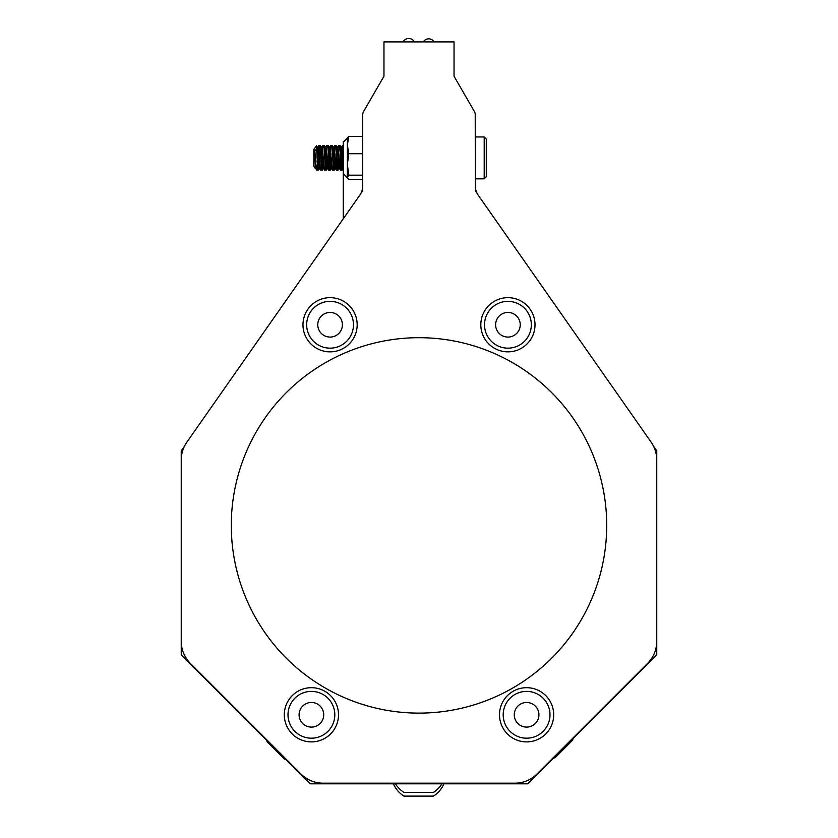 <?xml version="1.0" encoding="UTF-8"?>
<svg xmlns="http://www.w3.org/2000/svg" width="838" height="838" viewBox="0 0 838 838"><rect width="100%" height="100%" fill="white"/><g stroke="black" fill="none" stroke-linecap="round" stroke-linejoin="round"><path stroke-width="1.26" d="M340.102 150.044L340.574 148.2L342.47 167.652L343.255 168.218M340.542 148.137L342.47 145.582L343.234 153.48M339.023 167.652L340.5 170.219L340.783 168.993M336.593 148.137L338.531 145.582L338.814 146.807M334.194 165.746L334.592 167.652L336.499 170.166L336.845 168.993M331.963 146.954L333.032 148.211L334.592 145.582L334.865 146.807M330.245 165.746L330.643 167.652L332.56 170.166L332.896 168.993M328.276 150.044L328.674 148.137L330.591 145.634L330.926 146.807M327.197 167.652L328.674 170.219L328.957 168.993M324.337 150.044L324.735 148.137L326.642 145.634L326.988 146.807M323.259 167.652L324.735 170.219L325.018 168.993M320.828 148.137L322.766 145.582L323.049 146.807M318.43 165.756L318.828 167.652L320.734 170.166L321.069 168.993M316.523 149.415L318.765 145.634L319.1 146.807M316.848 148.137L317.612 154.381L317.099 161.996L317.937 148.2L320.095 166.898M318.828 167.652L319.069 166.94M320.797 148.137L320.147 146.954M323.217 167.652L323.52 161.409M324.735 148.137L324.086 146.954M327.155 167.652L326.946 166.94M328.674 148.137L329.439 154.391M330.643 167.652L329.994 168.836M332.696 148.2L333.377 154.402M334.592 167.652L334.833 166.94M336.164 150.044L336.635 148.2L335.085 145.582L334.771 146.964M338.981 167.652L338.772 166.94M342.47 167.652L342.711 166.94M315.643 165.777L316.795 170.166L317.131 168.993M318.43 147.97L318.765 145.634M319.33 149.436L319.582 153.469M320.242 165.756L320.378 167.621M320.399 167.82L320.734 170.166M322.368 147.97L322.703 145.634M324.337 167.82L324.673 170.166M326.307 147.97L326.642 145.634M328.276 167.82L328.611 170.166M330.245 147.97L330.591 145.634M332.215 167.82L332.56 170.166M336.164 167.82L336.499 170.166M340.102 167.82L340.438 170.166M343.004 157.9L342.009 170.219L339.799 146.545M336.593 157.9L337.641 148.2L339.61 167.6L340.804 153.773L342.061 170.166L340.657 151.07L339.547 145.582L341.516 170.219L343.255 146.482L341.548 170.198L343.255 146.482L341.548 170.198L343.255 146.482L343.255 161.786L341.768 148.902L343.255 145.938L341.516 170.219L343.255 146.482L341.516 170.219L343.255 146.482L341.548 170.198L343.255 146.482L343.255 173.288L343.255 142.586L343.255 173.215L343.255 145.938L343.255 161.786L342.344 149.426M339.055 157.9L338.07 170.219L335.86 146.545M335.116 157.9L334.121 170.219L331.911 146.545M332.152 167.652L330.12 148.19L332.204 145.623L333.147 157.9L332.204 145.623L333.147 157.9L332.204 145.623L333.147 157.9L332.204 145.623L333.147 157.9L332.204 145.623L333.147 157.9L332.204 145.623L331.659 145.582L333.629 170.219L334.833 153.804L336.038 167.6L334.121 148.137L332.864 161.985M331.178 157.9L330.182 170.219L327.972 146.545M328.213 167.652L326.181 148.19L328.266 145.623L329.208 157.9L328.266 145.623L329.208 157.9L328.266 145.623L329.208 157.9L328.266 145.623L329.208 157.9L328.266 145.623L329.208 157.9L328.266 145.623L327.721 145.582L329.638 170.177L330.895 153.804L330.182 170.219M327.239 157.9L326.244 170.219L324.034 146.545M322.242 148.19L324.327 145.623L325.259 157.9L324.327 145.623L325.259 157.9L324.327 145.623L325.259 157.9L324.327 145.623L325.259 157.9L324.327 145.623L325.259 157.9L324.327 145.623L323.782 145.582L325.699 170.177L326.956 153.804L328.15 167.6L326.956 153.804L328.15 167.6L326.956 153.804L328.15 167.6L326.956 153.804L328.15 167.6L326.956 153.804L325.752 170.219L324.212 167.6L322.305 148.137L321.038 162.006L319.833 145.582L321.761 170.177L323.018 153.794L322.064 169.245M323.29 157.9L322.305 170.219L320.095 146.545L321.038 162.006L321.645 153.019M316.523 145.864L318.356 170.219L320.095 146.545L321.321 157.9L320.095 146.545L321.038 162.006L319.791 145.623L317.822 170.177L316.523 145.864L313.852 149.394L313.852 166.406L315.371 168.564L314.732 149.269L316.523 151.217M324.987 161.996L324.023 146.461L324.987 161.996L324.023 146.461L324.987 161.996L324.023 146.461L324.987 161.996L326.181 148.19M330.12 148.19L328.925 161.985L327.962 146.441L329.638 170.177L328.15 167.6L326.956 153.804L328.15 167.6M316.387 167.652L315.748 162.981L315.371 168.564M314.732 155.124L316.146 166.898M319.833 167.652L318.859 157.9L320.294 167.652M320.828 157.9L321.876 148.2L324.034 166.898M323.782 167.652L322.798 157.9L324.212 167.61M324.767 157.9L325.814 148.2L327.784 167.6L329.763 148.2L331.911 166.898M326.296 170.166L327.784 167.6L326.244 170.219L327.784 167.6L326.747 157.9L327.784 167.6L330.151 148.137M328.716 157.9L329.69 148.137L328.716 157.9M331.659 167.652L330.685 157.9L332.12 167.652M332.655 157.9L333.702 148.2L335.86 166.898M332.204 145.623L333.702 148.2L332.204 145.623L333.702 148.2L332.204 145.623L333.702 148.2L332.204 145.623L333.702 148.2L332.204 145.623L333.702 148.2L332.204 145.623L333.702 148.2L335.598 167.652L334.833 153.804L335.441 162.782M337.819 169.203L336.153 145.623L338.07 170.219L336.153 145.623L337.829 148.902L335.598 145.582L337.525 170.177L338.782 153.804L339.977 167.6L338.07 148.137L336.09 167.652L334.833 153.804L336.038 167.6L334.833 153.804L336.038 167.6L337.578 170.219L338.164 165.275M338.123 170.166L339.61 167.6L338.123 170.166L339.61 167.6L338.123 170.166L339.61 167.6L338.123 170.166L339.61 167.6L338.123 170.166L339.61 167.6L338.123 170.166L339.61 167.6L338.562 157.9L339.61 167.6L341.516 148.137L343.255 166.94L342.009 148.137L340.542 157.9M339.547 167.652L341.035 157.9L339.977 167.6L338.782 153.804M343.151 146.116L342.658 146.964M341.181 169.685L340.689 168.826M339.212 146.116L339.023 145.582L338.772 146.482M338.604 167.59L337.054 170.219L336.75 168.826M333.304 169.685L332.801 168.826M331.324 146.116L331.136 145.582L330.895 146.482M329.355 169.685L328.863 168.836M327.386 146.116L327.197 145.582L326.946 146.482M325.49 169.81L324.924 168.826M323.447 146.116L323.259 145.582L323.007 146.493M321.478 169.685L320.975 168.826M319.508 146.116L319.32 145.582L319.069 146.493M317.529 169.685L317.036 168.826M316.523 168.606L316.523 167.935M320.326 167.652L318.356 148.137L317.099 161.996L317.612 154.402M315.748 162.981L314.732 149.269M321.813 148.137L322.064 148.902L322.305 148.137M325.752 148.137L326.003 148.902L326.244 148.137M339.736 146.126L341.516 170.219L339.736 146.126M334.121 170.219L333.891 169.255L333.629 170.219M322.305 170.219L322.064 169.255L321.813 170.219M334.624 157.9L335.598 167.652L334.624 157.9L335.598 167.652L334.624 157.9L335.598 167.652L334.624 157.9L335.598 167.652L337.525 170.177L337.766 169.674M340.657 151.07L340.092 145.634L340.657 151.07L340.092 145.634L340.657 151.07L340.092 145.634L338.007 148.19M337.641 148.2L336.09 145.582L334.069 148.19M336.09 167.652L337.578 170.219L335.598 167.652M317.099 161.996L317.864 148.137L317.099 161.996L317.864 148.137L317.099 161.996L317.864 148.137L317.099 161.996L317.864 148.137L319.791 145.623L318.304 148.19L320.273 167.6L321.761 170.177M340.039 167.652L341.464 170.177M332.099 167.61L333.587 170.177M328.957 161.514L327.721 145.582L328.957 161.514M343.255 154.381L343.255 218.812L343.255 161.786L343.255 173.529L348.786 179.363L362.686 179.363L362.686 191.693M326.244 170.219L326.003 169.255L325.752 170.219M320.336 145.582L320.095 146.545L319.833 145.582M318.115 169.255L319.069 153.794M333.702 148.2L333.891 148.902M342.061 170.166L343.255 166.94M327.962 146.441L328.925 161.985L327.962 146.441M343.255 147.488L343.255 145.938M339.61 167.59L339.799 166.898M327.784 167.6L327.972 166.898L327.784 167.6M316.89 157.9L317.864 148.137M341.056 150.672L341.516 148.137M423.337 41.9A6.254 6.254 0 0 1 434.084 41.9M572.584 740.237A26.041 26.041 0 0 0 573.014 738.613A26.041 26.041 0 0 1 572.584 740.237L555.165 757.657A26.041 26.041 0 0 1 553.541 758.086A26.041 26.041 0 0 0 555.165 757.657M343.255 157.46L343.255 173.497L343.255 142.261L348.786 136.437L347.361 138.532L347.361 145.079L348.786 153.71L362.686 153.71M347.361 138.532L348.786 136.437L347.361 138.532L348.786 136.437L347.361 138.532L348.786 136.437L347.361 138.532L348.786 136.437L347.361 138.532L348.786 136.437L362.686 136.437L362.686 114.083L362.686 186.13A15.639 15.639 0 0 1 359.858 195.097L186.895 442.118A31.289 31.289 0 0 0 181.238 460.062L181.238 641.28A31.289 31.289 0 0 0 190.404 663.403L301.031 774.029A31.289 31.289 0 0 0 323.154 783.195L514.846 783.195A31.289 31.289 0 0 0 536.969 774.029L647.596 663.403A31.289 31.289 0 0 0 656.762 641.28L656.762 460.062A31.289 31.289 0 0 0 651.105 442.118L478.142 195.097A15.639 15.639 0 0 1 475.314 186.13L475.219 113.926M348.786 153.71L347.361 164.447L348.786 175.173L362.686 175.173M348.786 175.173L347.361 177.604L343.255 173.529L347.361 177.604M348.786 136.437L347.361 145.079L347.361 177.268M484.196 136.961L486.291 139.056L486.291 176.745L484.196 178.84L484.196 136.961L475.314 136.961L475.314 114.083M284.312 758.924L267.081 741.693A26.041 26.041 0 0 1 266.714 740.342M475.314 115.099A7.511 7.511 0 0 0 474.308 111.339L454.039 76.237L454.039 41.9L383.961 41.9L383.961 76.237L363.692 111.339A7.511 7.511 0 0 0 362.686 115.099M231.288 525.405A187.712 187.712 0 0 0 512.856 687.967A187.712 187.712 0 0 0 512.856 362.844A187.712 187.712 0 0 0 231.288 525.405M184.475 446.204L181.238 450.834L181.238 654.866L310.196 783.823L527.804 783.823L656.762 654.866L656.762 450.834L653.525 446.204M359.858 195.097L186.895 442.118M383.961 43.356L383.961 76.237L363.692 111.339M474.308 111.339L454.039 76.237L454.039 43.356M475.314 191.693L475.314 178.84L484.196 178.84M656.762 654.866L656.762 450.834M309.222 741.798A27.099 27.099 0 0 0 335.891 703.176A27.099 27.099 0 0 0 289.11 699.384A27.099 27.099 0 0 0 309.222 741.798M505.743 351.771A27.099 27.099 0 0 0 532.402 313.15A27.099 27.099 0 0 0 485.621 309.358A27.099 27.099 0 0 0 505.743 351.771M350.022 343.109A27.099 27.099 0 0 0 335.996 298.318A27.099 27.099 0 0 0 304.215 332.854A27.099 27.099 0 0 0 350.022 343.109M524.41 741.798A27.099 27.099 0 0 0 551.079 703.176A27.099 27.099 0 0 0 504.298 699.384A27.099 27.099 0 0 0 524.41 741.798M403.141 41.9A6.254 6.254 0 0 1 414.307 41.9M302.361 723.142A12.319 12.319 0 0 0 323.164 718.438A12.319 12.319 0 0 0 308.688 702.768A12.319 12.319 0 0 0 302.361 723.142M294.222 730.663A23.401 23.401 0 0 0 327.291 731.972A23.401 23.401 0 0 0 328.59 698.902A23.401 23.401 0 0 0 295.521 697.593A23.401 23.401 0 0 0 294.222 730.663M520.241 324.516A12.319 12.319 0 0 0 501.553 314.219A12.319 12.319 0 0 0 501.983 335.546A12.319 12.319 0 0 0 520.241 324.516M531.323 324.296A23.401 23.401 0 0 0 507.461 301.366A23.401 23.401 0 0 0 484.532 325.228A23.401 23.401 0 0 0 508.383 348.158A23.401 23.401 0 0 0 531.323 324.296M524.41 702.663A12.319 12.319 0 0 0 517.193 722.744A12.319 12.319 0 0 0 538.185 718.952A12.319 12.319 0 0 0 524.41 702.663M522.43 691.759A23.401 23.401 0 0 0 503.565 718.941A23.401 23.401 0 0 0 530.758 737.817A23.401 23.401 0 0 0 549.623 710.624A23.401 23.401 0 0 0 522.43 691.759M341.118 319.288A12.319 12.319 0 0 0 319.823 317.937A12.319 12.319 0 0 0 329.292 337.054A12.319 12.319 0 0 0 341.118 319.288M351.049 314.376A23.401 23.401 0 0 0 319.687 303.785A23.401 23.401 0 0 0 309.107 335.148A23.401 23.401 0 0 0 340.458 345.727A23.401 23.401 0 0 0 351.049 314.376M433.351 792.35L403.916 792.35A27.518 27.518 0 0 1 395.421 783.823M403.885 796.1A27.518 27.518 0 0 1 393.41 783.823A27.518 27.518 0 0 0 403.885 796.1L432.942 796.1M315.298 167.59L316.795 170.166M340.092 145.623L341.579 148.2M334.173 170.166L335.671 167.6M330.235 170.166L331.733 167.6M328.266 145.623L329.763 148.2M324.327 145.634L325.814 148.2M322.358 170.166L323.845 167.6M320.388 145.634L321.876 148.2M318.409 170.166L319.906 167.6M316.481 145.697L317.937 148.2M315.402 168.564L315.968 167.6M341.82 168.836L342.543 167.59M339.086 145.634L340.574 148.2M333.943 168.836L334.666 167.59M328.025 146.954L328.747 148.2M326.055 168.836L326.778 167.59M322.117 168.836L322.84 167.59M318.168 168.836L318.901 167.59M316.523 147.509L316.932 148.2M316.324 167.6L317.822 170.177M343.276 141.873L347.361 138.186L343.255 142.261M284.501 759.113A26.041 26.041 0 0 0 285.852 759.479A26.041 26.041 0 0 1 284.501 759.113M433.476 792.35L433.476 792.35A27.518 27.518 0 0 0 441.961 783.823M433.445 796.1A27.518 27.518 0 0 0 443.92 783.823A27.518 27.518 0 0 1 433.445 796.1"/></g></svg>
